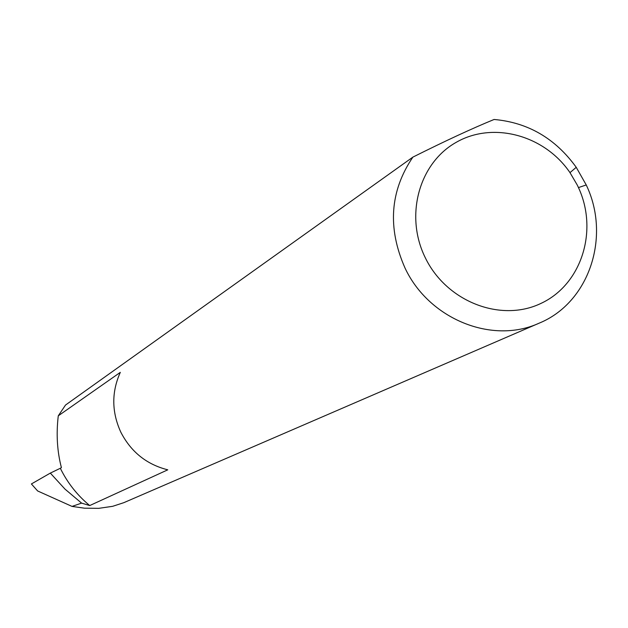 <?xml version="1.0" encoding="UTF-8"?>
<svg xmlns="http://www.w3.org/2000/svg" width="628" height="628" viewBox="0 0 628 628"><rect width="100%" height="100%" fill="white"/><g stroke="black" fill="none" stroke-linecap="round" stroke-linejoin="round"><path stroke-width="0.94" d="M60.319 468.276L61.411 467.64C57.156 451.351 56.112 434.081 58.278 415.822L120.309 372.365C111.446 392.108 111.627 412.07 120.851 432.245C131.032 451.964 146.677 464.485 167.762 469.822L89.718 505.564C77.268 495.272 67.463 482.846 60.319 468.276L50.326 473.096L31.4 483.953L37.641 490.963L72.032 506.411L81.585 503.114L65.014 489.134L50.326 473.096M577.273 185.064L569.989 172.637C544.374 135.028 492.894 121.055 456.022 142.438C418.9 163.358 404.55 215.954 425.289 257.731C446.469 301.699 500.854 322.8 541.038 303.371C581.528 284.562 598.531 230.743 578.466 187.584L577.273 185.064M494.095 119.469C527.96 122.468 555.348 138.419 576.237 167.323L586.238 184.954C611.115 236.638 589.182 302.774 539.122 323.177C492.226 344.733 428.9 319.15 404.997 267.983C387.319 227.933 389.949 190.975 412.871 157.126C445.197 140.955 472.272 128.402 494.095 119.469M72.032 506.411L84.411 508.178L98.737 508.342L112.687 506.309L123.787 502.683L539.122 323.177M89.718 505.564L81.585 503.114M412.871 157.126L65.516 405.052L58.278 415.822M569.989 172.637L576.237 167.323M578.466 187.584L586.238 184.954"/></g></svg>
